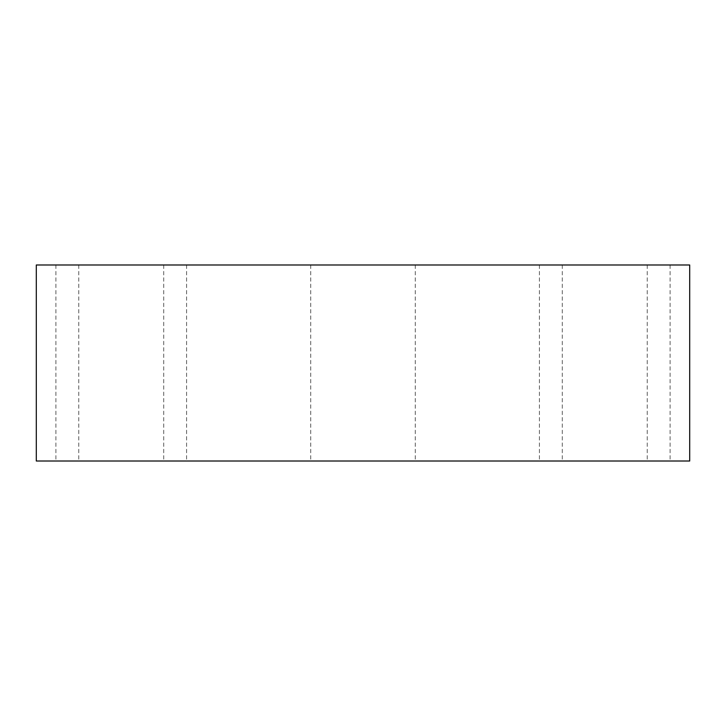 <?xml version="1.0" encoding="UTF-8"?>
<svg xmlns="http://www.w3.org/2000/svg" width="726" height="726" viewBox="0 0 726 726"><rect width="100%" height="100%" fill="white"/><g stroke="black" fill="none" stroke-linecap="round" stroke-linejoin="round"><path stroke-width="0.54" stroke-dasharray="3.63 2.72" d="M36.3 264.99L36.3 461.01L689.7 461.01L689.7 264.99L36.3 264.99M604.758 264.99L539.418 264.99L604.758 264.99M121.242 264.99L55.902 264.99L121.242 264.99M363 264.99L310.728 264.99L363 264.99M604.758 461.01L539.418 461.01L604.758 461.01M121.242 461.01L55.902 461.01L121.242 461.01M363 461.01L310.728 461.01L363 461.01M647.229 264.99L647.229 461.01M186.582 264.99L186.582 461.01M55.902 264.99L55.902 461.01M415.272 264.99L415.272 461.01M310.728 264.99L310.728 461.01M670.098 264.99L670.098 461.01M539.418 264.99L539.418 461.01M163.713 264.99L163.713 461.01M562.287 264.99L562.287 461.01M78.771 264.99L78.771 461.01"/><path stroke-width="1.09" d="M36.3 264.99L36.3 461.01L689.7 461.01L689.7 264.99L36.3 264.99"/></g></svg>

